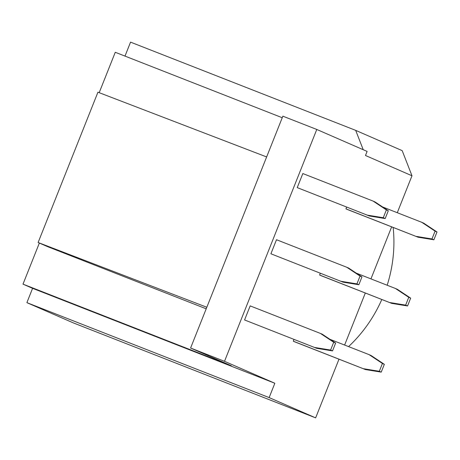 <?xml version="1.0" encoding="UTF-8"?>
<svg xmlns="http://www.w3.org/2000/svg" width="460" height="460" viewBox="0 0 460 460"><rect width="100%" height="100%" fill="white"/><g stroke="black" fill="none" stroke-linecap="round" stroke-linejoin="round"><path stroke-width="0.69" d="M26.887 302.651L73.382 322.92L315.641 417.864L269.14 397.589L26.887 302.651L32.585 288.322L23 284.142L39.353 243.052M124.999 56.103L130.554 42.136L355.683 130.364L402.184 150.638L411.982 175.772L365.481 155.497L367.109 151.409L316.779 129.461L282.86 116.173L266.639 156.94L97.934 92.201L38.117 242.512L206.822 307.257L266.639 156.94M348.571 346.598A134.596 124.884 -66.4 0 0 381.811 299.483M387.176 285.24A134.596 124.884 -66.4 0 0 393.15 227.441M315.641 417.864L338.991 359.191M344.615 345.052L365.32 293.02M370.95 278.881L391.655 226.849M397.279 212.71L411.982 175.772M99.193 92.684L115.264 52.285L282.244 117.725M23 284.142L231.34 365.792L190.595 348.024L224.509 361.318L316.779 129.461M224.509 361.318L274.844 383.26L269.14 397.589M244.57 319.959L316.744 348.329L244.57 319.959L250.171 305.888L320.424 333.425L333.713 342.246L335.633 343.079L322.339 334.259L320.424 333.425M270.905 253.788L343.074 282.158L270.905 253.788L276.5 239.723L346.754 267.254L360.048 276.075L361.962 276.914L348.674 268.088L346.754 267.254M297.235 187.617L369.409 215.987L297.235 187.617L302.835 173.552L373.089 201.083L386.377 209.904L388.297 210.743L375.003 201.917L373.089 201.083M293.273 341.193L365.447 369.558L295.193 342.027L293.273 341.193L293.986 339.405M319.608 275.022L391.776 303.393L321.523 275.856L319.608 275.022L320.315 273.24M345.937 208.851L418.111 237.222L347.858 209.685L345.937 208.851L346.65 207.069M274.844 383.26L32.585 288.322M206.201 308.809L47.702 246.692L38.117 242.512M190.595 348.024L206.822 307.257M418.111 237.222L433.889 239.792L431.974 238.953L435.085 231.138L437 231.978L423.706 223.152L421.791 222.318L435.085 231.138M437 231.978L433.889 239.792M382.588 206.954L421.791 222.318M391.776 303.393L407.56 305.963L405.639 305.124L408.75 297.309L410.665 298.143L397.377 289.323L395.456 288.489L408.75 297.309M410.665 298.143L407.56 305.963M356.258 273.125L395.456 288.489M365.447 369.558L381.225 372.128L379.31 371.295L382.415 363.48L384.336 364.314L371.042 355.494L369.127 354.654L382.415 363.48M384.336 364.314L381.225 372.128M329.923 339.296L369.127 354.654M363.228 149.713L355.683 130.364M431.974 238.953L416.191 236.382M405.639 305.124L389.861 302.553M379.31 371.295L363.526 368.724M335.633 343.079L332.522 350.899L330.602 350.06L314.824 347.49M316.744 348.329L332.522 350.899M330.602 350.06L333.713 342.246M361.962 276.914L358.852 284.728L356.937 283.889L341.159 281.319M343.074 282.158L358.852 284.728M356.937 283.889L360.048 276.075M388.297 210.743L385.187 218.558L383.266 217.724L367.488 215.153M369.409 215.987L385.187 218.558M383.266 217.724L386.377 209.904"/></g></svg>
